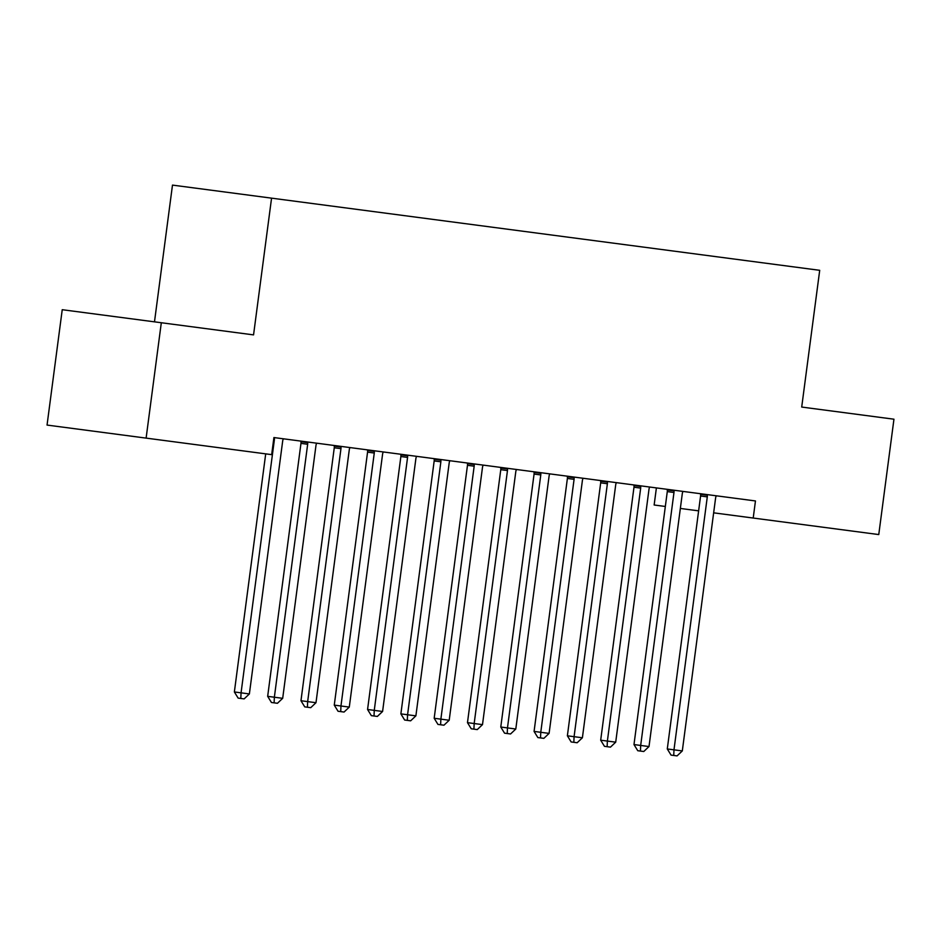 <?xml version="1.0" encoding="UTF-8"?>
<svg xmlns="http://www.w3.org/2000/svg" width="941" height="941" viewBox="0 0 941 941"><rect width="100%" height="100%" fill="white"/><g stroke="black" fill="none" stroke-linecap="round" stroke-linejoin="round"><path stroke-width="1.41" d="M146.114 438.118L161.311 322.739L62.235 309.707L47.05 425.073L271.667 454.644L273.913 437.553L755.458 500.953L753.212 518.044L878.765 534.57L893.95 419.204L801.708 407.053L819.705 270.314L172.485 185.106L154.489 321.846M656.395 487.909L654.148 504.999L665.334 506.47M161.311 322.739L253.552 334.89L271.561 198.151M680.355 508.446L698.634 510.857M713.654 512.833L753.212 518.044M801.708 407.053L819.011 409.335M707.291 496.872L700.586 495.989L667.287 748.954L673.979 749.836L707.291 496.872A4.305 3.364 97.5 0 0 707.256 495.237L707.138 494.59M682.307 750.93L677.073 755.894L673.744 755.458L673.979 749.836L682.307 750.93L715.607 497.965A4.305 3.364 97.5 0 1 716.066 496.401L716.336 495.801M700.586 495.989A4.305 3.364 97.5 0 0 700.563 494.354L700.445 493.707M673.744 755.458L671.062 755.105L667.287 748.954M673.979 492.484L667.287 491.602L633.987 744.566L640.68 745.448L673.979 492.484A4.305 3.364 97.5 0 0 673.956 490.861L673.838 490.202M649.008 746.542L643.773 751.506L640.433 751.071L640.68 745.448L649.008 746.542L682.307 493.578A4.305 3.364 97.5 0 1 682.754 492.014L683.037 491.414M667.287 491.602A4.305 3.364 97.5 0 0 667.263 489.979L667.145 489.32M640.433 751.071L637.763 750.718L633.987 744.566M640.68 488.097L633.987 487.215L600.687 740.191L607.38 741.073L640.68 488.097A4.305 3.364 97.5 0 0 640.656 486.473L640.539 485.815M615.708 742.167L610.462 747.13L607.133 746.683L607.38 741.073L615.708 742.167L649.008 489.191A4.305 3.364 97.5 0 1 649.455 487.638L649.737 487.026M633.987 487.215A4.305 3.364 97.5 0 0 633.952 485.591L633.846 484.944M607.133 746.683L604.463 746.331L600.687 740.191M607.38 483.721L600.687 482.839L567.376 735.803L574.081 736.685L607.38 483.721A4.305 3.364 97.5 0 0 607.345 482.086L607.239 481.439M582.397 737.779L577.162 742.743L573.834 742.308L574.081 736.685L582.397 737.779L615.708 484.815A4.305 3.364 97.5 0 1 616.155 483.251L616.437 482.651M600.687 482.839A4.305 3.364 97.5 0 0 600.652 481.204L600.546 480.557M573.834 742.308L571.152 741.955L567.376 735.803M574.081 479.334L567.388 478.451L534.076 731.416L540.769 732.298L574.081 479.334A4.305 3.364 97.5 0 0 574.045 477.699L573.928 477.052M549.097 733.392L543.863 738.356L540.534 737.92L540.769 732.298L549.097 733.392L582.408 480.428A4.305 3.364 97.5 0 1 582.855 478.863L583.138 478.263M567.388 478.451A4.305 3.364 97.5 0 0 567.352 476.828L567.235 476.17M540.534 737.92L537.852 737.568L534.076 731.416M540.781 474.946L534.076 474.064L500.777 727.028L507.47 727.911L540.781 474.946A4.305 3.364 97.5 0 0 540.746 473.323L540.628 472.664M515.797 729.016L510.563 733.968L507.234 733.533L507.47 727.911L515.797 729.016L549.097 476.04A4.305 3.364 97.5 0 1 549.556 474.476L549.826 473.876M534.076 474.064A4.305 3.364 97.5 0 0 534.053 472.441L533.935 471.782M507.234 733.533L504.552 733.18L500.777 727.028M507.47 470.559L500.777 469.677L467.477 722.653L474.17 723.535L507.47 470.559A4.305 3.364 97.5 0 0 507.446 468.936L507.328 468.289M482.498 724.629L477.263 729.593L473.923 729.146L474.17 723.535L482.498 724.629L515.797 471.664A4.305 3.364 97.5 0 1 516.244 470.1L516.527 469.488M500.777 469.677A4.305 3.364 97.5 0 0 500.753 468.053L500.636 467.406M473.923 729.146L471.253 728.793L467.477 722.653M474.17 466.183L467.477 465.301L434.177 718.265L440.87 719.147L474.17 466.183A4.305 3.364 97.5 0 0 474.146 464.548L474.029 463.901M449.198 720.241L443.952 725.205L440.623 724.77L440.87 719.147L449.198 720.241L482.498 467.277A4.305 3.364 97.5 0 1 482.945 465.713L483.227 465.113M467.477 465.301A4.305 3.364 97.5 0 0 467.442 463.666L467.336 463.019M440.623 724.77L437.953 724.417L434.177 718.265M440.87 461.796L434.177 460.914L400.878 713.878L407.571 714.76L440.87 461.796A4.305 3.364 97.5 0 0 440.835 460.173L440.729 459.514M415.887 715.854L410.652 720.818L407.324 720.383L407.571 714.76L415.887 715.854L449.198 462.89A4.305 3.364 97.5 0 1 449.645 461.325L449.927 460.725M434.177 460.914A4.305 3.364 97.5 0 0 434.142 459.29L434.036 458.632M407.324 720.383L404.642 720.03L400.878 713.878M407.571 457.408L400.878 456.526L367.566 709.49L374.259 710.373L407.571 457.408A4.305 3.364 97.5 0 0 407.535 455.785L407.418 455.126M382.587 711.478L377.353 716.43L374.024 715.995L374.259 710.373L382.587 711.478L415.898 458.502A4.305 3.364 97.5 0 1 416.345 456.938L416.628 456.338M400.878 456.526A4.305 3.364 97.5 0 0 400.842 454.903L400.725 454.244M374.024 715.995L371.342 715.642L367.566 709.49M374.271 453.021L367.566 452.139L334.267 705.115L340.96 705.997L374.271 453.021A4.305 3.364 97.5 0 0 374.236 451.398L374.118 450.751M349.287 707.091L344.053 712.055L340.724 711.608L340.96 705.997L349.287 707.091L382.587 454.127A4.305 3.364 97.5 0 1 383.046 452.562L383.316 451.962M367.566 452.139A4.305 3.364 97.5 0 0 367.543 450.516L367.425 449.869M340.724 711.608L338.042 711.255L334.267 705.115M340.96 448.645L334.267 447.763L300.967 700.727L307.66 701.61L340.96 448.645A4.305 3.364 97.5 0 0 340.936 447.01L340.818 446.363M315.988 702.704L310.753 707.667L307.413 707.232L307.66 701.61L315.988 702.704L349.287 449.739A4.305 3.364 97.5 0 1 349.746 448.175L350.017 447.575M334.267 447.763A4.305 3.364 97.5 0 0 334.243 446.128L334.126 445.481M307.413 707.232L304.743 706.879L300.967 700.727M307.66 444.258L300.967 443.376L267.667 696.34L274.36 697.222L307.66 444.258A4.305 3.364 97.5 0 0 307.636 442.635L307.519 441.976M282.688 698.316L277.442 703.28L274.113 702.845L274.36 697.222L282.688 698.316L315.988 445.352A4.305 3.364 97.5 0 1 316.435 443.787L316.717 443.187M300.967 443.376A4.305 3.364 97.5 0 0 300.932 441.752L300.826 441.094M274.113 702.845L271.443 702.492L267.667 696.34M265.703 453.856L234.368 691.964L241.061 692.835L274.36 439.87A4.305 3.364 97.5 0 0 274.325 438.247L274.219 437.589M249.377 693.94L244.142 698.892L240.814 698.457L241.061 692.835L249.377 693.94L282.688 440.964A4.305 3.364 97.5 0 1 283.135 439.4L283.417 438.8M240.814 698.457L238.132 698.104L234.368 691.964M707.256 495.237L700.563 494.354M673.956 490.861L667.263 489.979M640.656 486.473L633.952 485.591M607.345 482.086L600.652 481.204M574.045 477.699L567.352 476.828M540.746 473.323L534.053 472.441M507.446 468.936L500.753 468.053M474.146 464.548L467.442 463.666M440.835 460.173L434.142 459.29M407.535 455.785L400.842 454.903M374.236 451.398L367.543 450.516M340.936 447.01L334.243 446.128M307.636 442.635L300.932 441.752M274.36 439.87L273.619 439.776"/></g></svg>

